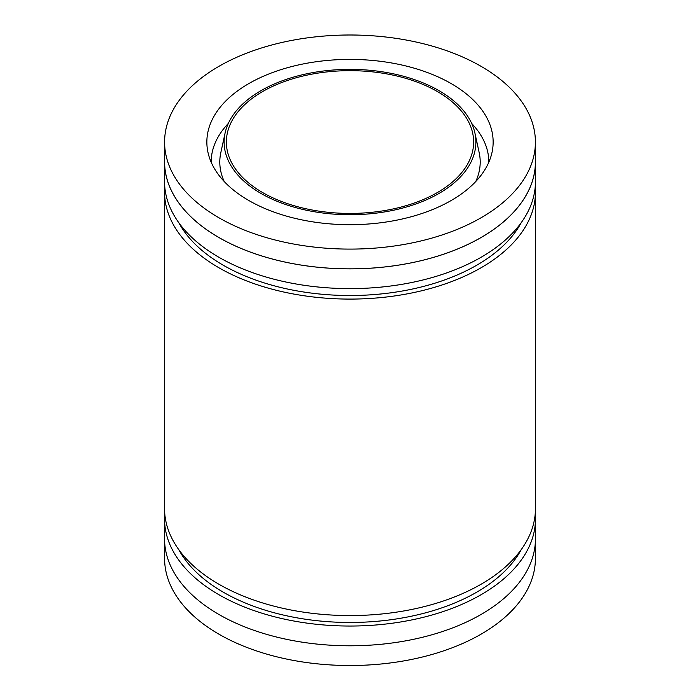 <?xml version="1.0" encoding="UTF-8"?>
<svg xmlns="http://www.w3.org/2000/svg" width="700" height="700" viewBox="0 0 700 700"><rect width="100%" height="100%" fill="white"/><g stroke="black" fill="none" stroke-linecap="round" stroke-linejoin="round"><path stroke-width="1.05" d="M164.588 541.004L164.588 558.469A185.412 107.047 0 0 0 218.89 634.165A185.412 107.047 0 0 0 420.954 657.37A185.412 107.047 0 0 0 535.413 558.469L535.413 541.004M218.89 217.744A185.412 107.047 0 0 0 420.954 240.949A185.412 107.047 0 0 0 535.413 142.048A185.412 107.047 0 0 0 350 35A185.412 107.047 0 0 0 164.588 142.048A185.412 107.047 0 0 0 218.89 217.744M248.78 200.489A143.15 82.644 0 0 0 396.41 220.229A143.15 82.644 0 0 0 492.03 152.355A143.15 82.644 0 0 0 350 59.404A143.15 82.644 0 0 0 207.97 152.355A143.15 82.644 0 0 0 248.78 200.489M262.579 192.526A123.638 71.382 0 0 0 397.311 207.996A123.638 71.382 0 0 0 473.637 142.048A123.638 71.382 0 0 0 350 70.665A123.638 71.382 0 0 0 226.362 142.048A123.638 71.382 0 0 0 262.579 192.526M260.986 193.436A125.878 72.678 0 0 0 405.344 207.322A125.878 72.678 0 0 0 474.898 132.982A125.878 72.678 0 0 0 350 69.37A125.878 72.678 0 0 0 225.102 132.982A125.878 72.678 0 0 0 260.986 193.436M164.588 159.513A185.456 107.074 0 0 0 164.544 161.796A185.456 107.074 0 0 0 218.864 237.51A185.456 107.074 0 0 0 420.971 260.715A185.456 107.074 0 0 0 535.456 161.796A185.456 107.074 0 0 0 535.413 159.513M164.588 142.048L164.588 161.796A185.412 107.047 0 0 0 218.89 237.493A185.412 107.047 0 0 0 420.954 260.697A185.412 107.047 0 0 0 535.413 161.796L535.413 142.048M164.763 513.73A185.456 107.074 0 0 0 164.544 518.971L164.544 538.72A185.456 107.074 0 0 0 218.864 614.434A185.456 107.074 0 0 0 420.971 637.639A185.456 107.074 0 0 0 535.456 538.72L535.456 518.971A185.456 107.074 0 0 0 535.238 513.73M164.544 518.971A185.456 107.074 0 0 0 218.864 594.685A185.456 107.074 0 0 0 420.971 617.89A185.456 107.074 0 0 0 535.456 518.971M164.763 186.778A185.456 107.074 0 0 0 164.544 192.019A185.456 107.074 0 0 0 218.864 267.733A185.456 107.074 0 0 0 420.971 290.938A185.456 107.074 0 0 0 535.456 192.019A185.456 107.074 0 0 0 535.238 186.778M164.544 192.019L164.544 508.498A185.456 107.074 0 0 0 218.864 584.211A185.456 107.074 0 0 0 420.971 607.416A185.456 107.074 0 0 0 535.456 508.498L535.456 192.019M164.544 161.796L164.544 181.545A185.456 107.074 0 0 0 218.864 257.259A185.456 107.074 0 0 0 420.971 280.464A185.456 107.074 0 0 0 535.456 181.545L535.456 161.796M178.763 222.661A179.279 103.504 0 0 0 223.23 265.204A179.279 103.504 0 0 0 521.238 222.661M178.763 549.614A179.279 103.504 0 0 0 223.23 592.156A179.279 103.504 0 0 0 521.238 549.614M488.827 162.19A138.827 80.15 0 0 0 471.695 123.462M228.305 123.462A138.827 80.15 0 0 0 211.173 162.19M475.729 181.554A130.2 75.171 0 0 0 479.185 152.661L474.898 132.982M225.102 132.982L220.815 152.661A130.2 75.171 0 0 0 224.271 181.554"/></g></svg>
